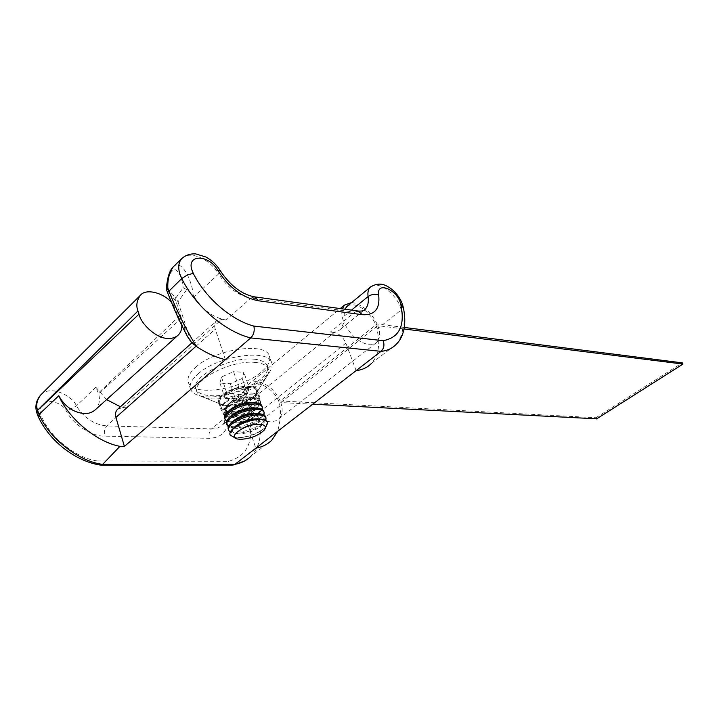 <?xml version="1.0" encoding="UTF-8"?>
<svg xmlns="http://www.w3.org/2000/svg" width="719" height="719" viewBox="0 0 719 719"><rect width="100%" height="100%" fill="white"/><g stroke="black" fill="none" stroke-linecap="round" stroke-linejoin="round"><path stroke-width="0.54" stroke-dasharray="3.6 2.7" d="M356.13 370.618L345.866 343.134C343.197 337.193 339.305 333.652 334.2 332.502L235.868 412.364L231.994 412.194C236.542 412.338 240.182 411.052 242.923 408.347L246.446 401.768L246.869 395.693C246.617 391.747 247.57 388.664 249.709 386.436C257.366 377.736 277.902 391.154 279.934 405.876L280.814 416.184L278.927 418.862L276.429 420.696L270.56 421.882C259.981 420.417 251.938 413.713 246.446 401.768C243.876 394.398 244.415 388.7 248.064 384.674C250.311 382.472 253.259 381.483 256.899 381.708C267.019 383.344 274.784 389.752 280.185 400.941L377.089 323.981L404.321 327.451M351.618 302.564L352.993 302.69C363.041 305.099 371.067 312.19 377.089 323.981M351.492 310.114L344.006 316.243L343.97 322.418C350.135 335.027 358.466 342.451 368.973 344.689C372.388 345.021 375.066 344.194 376.999 342.19L378.679 339.584C379.147 349.641 376.729 357.568 371.444 363.374L396.133 344.356C403.053 336.366 404.743 324.907 401.202 309.979L377.151 328.996L378.679 339.584C380.162 335.836 379.866 331.198 377.79 325.671L404.042 328.978M363.454 310.608L340.905 328.898L343.97 322.418C341.849 317.16 341.309 312.648 342.361 308.864M224.975 403.116C221.794 405.813 220.553 408.176 221.245 410.207L225.227 413.003C235.508 414.297 245.745 411.511 255.91 404.635L258.624 401.948L259.883 397.445C258.525 390.92 234.502 394.713 224.975 403.116M222.288 394.92C219.124 397.625 217.893 400.016 218.594 402.074L222.647 404.941C232.938 406.28 243.13 403.512 253.214 396.636L255.874 393.985L257.141 389.383C255.757 382.778 231.77 386.471 222.288 394.92M254.85 406.559L257.24 404.186L258.355 400.222C257.141 394.47 235.913 397.85 227.474 405.264C224.652 407.637 223.546 409.731 224.157 411.529L227.653 413.982C236.758 415.124 245.826 412.643 254.85 406.559M256.036 408.149L255.524 408.572C247.111 415.78 226.35 419.24 224.822 413.569C224.211 411.78 225.326 409.695 228.148 407.314C236.605 399.917 257.833 396.52 259.038 402.245C259.559 403.925 258.606 405.849 256.18 408.024M195.748 367.22C215.547 348.715 266.785 341.642 269.445 356.282C270.802 361.055 268.034 366.357 261.123 372.181C241.512 389.5 192.944 397.023 188.468 382.661C186.85 378.176 189.277 373.035 195.748 367.22M197.941 374.024C217.821 355.59 269.131 348.364 271.728 362.861C272.69 365.881 271.755 369.269 268.924 373.017L263.334 378.643C248.37 391.388 215.502 400.33 199.612 395.729C194.84 394.443 191.838 392.322 190.598 389.356C188.998 384.926 191.443 379.812 197.941 374.024M181.88 325.518L180.739 318.823L98.575 393.796C100.39 399.899 99.357 405.174 95.492 409.614M344.006 316.243L344.761 309.197M347.466 305.979C351.995 303.535 357.631 304.829 364.38 309.862M364.506 309.961C371.004 315.362 375.219 321.708 377.151 328.996M235.868 412.364C241 413.128 244.739 416.328 247.084 421.972L255.811 448.207M312.702 404.204L280.796 402.55C282.567 407.853 282.576 412.391 280.814 416.184L277.804 431.193M340.905 328.898C338.37 331.477 334.856 332.529 330.363 332.061L334.2 332.502M186.769 289.586L183.174 287.771L175.751 298.043L178.006 301.809L186.769 289.586L193.141 295.123C192.854 283.178 182.177 258.04 173.441 266.659M182.006 258.373C189.663 250.059 210.227 259.11 218.558 273.975L194.112 296.677L193.141 295.123M194.112 296.677C202.767 310.033 213.435 317.825 226.117 320.045L221.524 319.515L216.257 321.06C214.514 322.966 214.172 325.662 215.251 329.149L225.407 359.68M180.739 318.823L179.741 315.731C178.806 312.001 176.02 307.525 171.392 302.304M231.994 412.194L211.503 428.884L106.825 425.918C94.315 424.731 84.159 418.063 76.367 405.911C73.706 397.077 50.878 383.937 40.767 394.911L40.588 395.099M106.601 399.611L95.861 387.235L98.575 393.796M120.424 406.765L126.679 407.754L122.76 407.592L117.871 409.048M166.422 287.897L166.934 287.834L167.006 290.719L175.822 300.875L186.814 334.964L167.518 292.462M280.796 402.55L377.79 325.671M280.185 400.941L595.952 417.739L596.653 418.817M101.181 465.103L99.905 464.995L97.272 460.942C76.511 458.228 50.573 437.943 41.72 416.975L40.713 414.198C38.691 408.203 41.423 403.88 48.919 401.211C57.826 402.173 63.685 405.534 66.481 411.304C73.473 424.776 91.807 436.541 104.731 436.127L209.445 438.311C222.144 437.646 228.408 430.681 228.247 417.424C226.898 403.449 248.558 409.983 250.248 423.806C252.809 444.144 245.53 456.646 228.408 461.319L97.272 460.942M233.918 464.923L232.291 465.085L228.408 461.319M186.814 334.964L187.776 337.022M166.718 290.251L167.734 292.759M266.398 426.565C259.397 433.359 249.736 437.143 237.432 437.907L233.756 437.467M267.513 422.413C267.944 424.309 266.614 426.493 263.54 428.946C255.712 434.384 246.985 437.278 237.342 437.61C233.289 437.485 230.862 436.514 230.053 434.698M260.979 419.276C264.52 420.705 264.385 423.114 260.548 426.493L260.233 426.753C253.699 431.292 246.446 433.665 238.474 433.863C233.1 433.485 231.437 431.634 233.468 428.29M265.823 420.444L262.111 424.722C254.31 430.169 245.583 433.054 235.949 433.359L230.251 432.119M265.608 416.75C266.192 418.71 264.898 420.966 261.707 423.527C253.906 428.973 245.188 431.858 235.553 432.155C231.5 432.011 229.073 431.023 228.256 429.189M259.02 413.758C261.95 414.8 262.48 416.607 260.611 419.168M260.539 419.258L258.409 421.325C251.929 425.855 244.712 428.218 236.758 428.416L233.774 428.012M263.999 414.98L260.287 419.312C252.504 424.776 243.795 427.643 234.16 427.913L233.873 427.904M263.756 411.313C264.349 413.281 263.064 415.546 259.892 418.116L258.912 418.853M258.759 418.961C251.551 423.644 243.642 426.223 235.014 426.727M234.888 426.727L233.765 426.718C229.721 426.556 227.285 425.549 226.467 423.698M255.11 402.766C258.193 403.799 258.84 405.624 257.043 408.248C260.071 409.291 260.655 411.106 258.822 413.695M258.786 413.74L256.584 415.915C250.167 420.444 242.986 422.799 235.05 422.979L233.495 422.853M262.174 409.533L258.768 413.677M256.791 415.753L258.472 413.919C250.706 419.402 242.015 422.26 232.381 422.493L231.958 422.475M261.914 405.884C262.516 407.871 261.24 410.154 258.076 412.733L257.231 413.371M257.069 413.488C249.808 418.269 241.818 420.876 233.082 421.307M232.947 421.316L231.985 421.298C227.941 421.118 225.505 420.094 224.688 418.224M257.043 408.248L254.778 410.522C248.406 415.043 241.26 417.388 233.342 417.568C227.626 417.137 225.937 415.115 228.265 411.502M253.51 398.497C257.429 398.757 259.757 399.809 260.485 401.669C261.087 403.629 259.865 405.876 256.836 408.41L256.665 408.554C248.936 414.036 240.272 416.876 230.655 417.092L230.61 417.092C226.566 416.894 224.13 415.861 223.294 413.973C222.638 412.032 223.834 409.767 226.898 407.179C234.843 401.49 243.714 398.596 253.51 398.497M256.261 407.367C248.522 412.868 239.84 415.708 230.215 415.897C226.17 415.699 223.735 414.656 222.908 412.769C222.243 410.819 223.438 408.554 226.503 405.965L226.674 405.831C234.376 400.348 243.022 397.499 252.612 397.274L253.106 397.292C257.016 397.553 259.343 398.614 260.08 400.474C260.691 402.478 259.415 404.779 256.261 407.367M228.507 403.961L228.651 403.853C234.96 399.36 242.051 397.014 249.915 396.834C257.016 397.607 258.058 400.357 253.052 405.085L252.971 405.157C246.653 409.659 239.544 411.996 231.644 412.176C224.634 411.448 223.591 408.707 228.507 403.961M251.677 393.05C255.587 393.329 257.914 394.398 258.66 396.268C259.262 398.272 258.031 400.555 254.957 403.116L254.859 403.197C247.201 408.671 238.573 411.502 228.984 411.708L228.84 411.699C224.795 411.493 222.36 410.441 221.524 408.536C220.859 406.568 222.054 404.294 225.11 401.705C233.028 395.989 241.881 393.113 251.677 393.05M238.735 387.083L226.593 392.502L225.02 398.461L230.224 398.739C226.916 398.488 225.442 397.409 225.802 395.495C226.467 393.509 228.75 391.612 232.659 389.797L243.939 387.406L238.735 387.083L233.567 371.588L221.488 376.999L219.969 383.074L230.332 383.748L242.213 378.446L243.921 372.37L233.567 371.588M255.101 362.412C262.525 363.131 266.938 365.342 268.34 369.054C269.185 371.669 268.367 374.608 265.895 377.87C257.77 389.132 229.487 400.061 211.611 398.838L204.96 397.868C200.826 396.753 198.219 394.92 197.15 392.349C190.634 380.8 231.392 359.545 255.101 362.412M253.996 359.176C261.428 359.913 265.841 362.151 267.243 365.881C272.528 377.799 234.385 397.643 210.586 395.675C202.686 395.18 197.869 392.996 196.116 389.123C189.582 377.511 230.296 356.247 253.996 359.176M226.593 392.502L221.488 376.999M225.02 398.461L219.969 383.074M235.392 399.009L241.359 396.358L233.028 398.641L230.224 398.739L235.392 399.009L230.332 383.748M247.327 393.697L248.217 390.732L243.84 395.082L241.359 396.358L247.327 393.697L242.213 378.446M249.098 387.73L243.939 387.406C247.228 387.703 248.648 388.808 248.217 390.732L249.098 387.73L243.921 372.37M231.886 422.475L226.611 421.145M231.851 422.52C228.804 421.514 228.184 419.698 229.99 417.083M233.774 427.904L228.426 426.619M233.702 427.985C230.637 427.032 229.981 425.262 231.725 422.682M371.301 286.36C379.12 280.464 398.2 295.707 401.202 309.979L402.964 306.042M345.866 343.134L247.084 421.972M190.877 341.642L178.006 301.809L175.822 300.875L175.751 298.043L166.934 287.834C167.5 277.669 170.07 271.512 174.654 269.382C179.292 271.818 182.132 277.947 183.174 287.771M279.934 405.876L259.604 421.945C257.753 407.331 237.333 394.255 229.559 403.026C227.384 405.273 226.395 408.356 226.602 412.266C226.889 417.541 225.514 421.756 222.495 424.911C219.717 427.643 216.06 428.964 211.503 428.884C209.184 431.247 208.501 434.384 209.445 438.311M246.869 395.693L226.602 412.266L225.335 414.62L228.247 417.424M196.044 346.216L215.251 329.149M95.861 387.235L76.367 405.911L66.481 411.304M179.741 315.731L98.368 393.086M220.311 270.757L218.558 273.975C227.402 287.564 238.16 295.608 250.841 298.088L226.117 320.045M254.616 296.866L250.841 298.088L354.8 312.154L330.363 332.061M126.679 407.754L106.825 425.918C104.507 428.479 103.815 431.876 104.731 436.127M122.76 407.592L221.524 319.515M271.899 440.055L251.138 456.053C259.038 447.569 261.86 436.199 259.604 421.945C256.863 423.788 253.744 424.408 250.248 423.806M358.116 311.021L354.8 312.154L363.589 310.545M595.952 417.739L682.295 362.87M41.72 416.975L38.044 416.238M40.749 414.324L36.678 412.472M40.713 414.198L36.615 412.149M249.826 387.586C237.513 386.391 216.572 397.221 219.744 403.071C220.589 404.995 223.025 406.073 227.069 406.298C239.418 407.242 259.649 396.789 256.827 390.857C256.072 388.97 253.744 387.883 249.826 387.586M226.494 405.57L222.98 405.076C208.51 402.11 233.01 384.809 249.781 386.409C256.71 387.173 258.678 389.806 255.676 394.291C248.567 401.328 238.834 405.094 226.494 405.57M248.064 384.674L340.249 308.577M218.594 402.074L221.245 410.207M259.038 402.245L258.355 400.222M271.728 362.861L269.445 356.282M178.375 334.946L177.575 335.665M227.653 413.982L225.227 413.003M222.647 404.941L199.612 395.729M249.709 386.436L229.559 403.026C225.928 407.889 224.526 411.753 225.335 414.62C225.083 420.588 224.13 424.021 222.495 424.911L242.923 408.347M255.874 393.985L268.924 373.017M191.955 342.792L216.257 321.06M257.24 404.186L258.624 401.948M190.598 389.356L188.468 382.661M224.822 413.569L224.157 411.529M257.141 389.383L259.883 397.445M278.927 418.862L376.999 342.19M244.64 460.951L251.138 456.053M264.331 429.998L265.149 428.632M260.548 426.493L262.498 424.408M258.669 421.118L260.602 419.06M254.912 410.414L256.836 408.41M260.485 401.669L260.08 400.474M253.052 405.085L254.957 403.116M228.651 403.853L226.674 405.831M249.915 396.834L252.612 397.274M221.524 408.536L219.744 403.071C219.655 403.629 220.733 404.294 222.98 405.076L204.96 397.868M258.66 396.268L256.827 390.857L255.676 394.291L265.895 377.87M268.34 369.054L267.243 365.881M197.15 392.349L196.116 389.123M233.028 398.641L238.996 398.973L243.84 395.082M231.644 412.176L228.984 411.708M223.294 413.973L222.908 412.769M233.342 417.568L230.655 417.092M235.05 422.979L232.327 422.493M236.758 428.416L234.017 427.913M238.474 433.863L235.706 433.35M237.45 438.985L235.562 438.213"/><path stroke-width="1.08" d="M342.361 308.864L344.491 305.081L351.618 302.564M171.392 302.304C163.501 292.966 146.038 288.058 140.367 295.293C136.682 300.587 135.891 305.8 137.994 310.95L138.983 314.158C141.454 324.997 157.021 338.316 167.078 338.352C171.553 338.838 175.319 337.696 178.375 334.946C180.73 332.484 181.898 329.347 181.88 325.518M177.575 335.665L95.492 409.614C92.329 412.463 88.527 413.784 84.105 413.569C73.122 412.347 64.692 406.406 58.805 395.747L39.051 414.396C49.135 438.419 79.072 461.616 102.646 464.366L234.924 464.357L232.848 465.121M344.761 309.197L347.466 305.979M277.804 431.193L271.899 440.055C267.684 444.324 262.318 447.038 255.811 448.207L234.924 464.357C241.458 463.117 246.86 460.34 251.138 456.053M371.444 363.374C367.571 367.454 362.466 369.872 356.13 370.618L255.811 448.207M173.441 266.659L173.306 266.785C169.262 272.582 167.446 279.718 167.842 288.193L168.839 290.818C176.532 310.464 185.718 329.005 196.404 346.45C206.155 352.975 215.817 357.388 225.407 359.68L124.396 446.418L119.92 446.355L102.718 464.303M196.404 346.45L190.877 341.642L187.776 337.022C181.098 324.826 174.358 310.006 167.545 292.543L181.727 278.55L179.921 274.191C177.827 267.324 178.519 262.049 182.006 258.373L173.306 266.785M225.407 359.68L250.751 337.921L381.043 351.348C383.946 348.553 384.647 345.003 383.146 340.689C399.422 337.651 405.291 325.473 400.762 304.173L403.098 306.573C407.457 325.572 402.622 338.469 396.133 344.356C392.358 348.373 387.334 350.71 381.043 351.348L356.13 370.618M117.871 409.048L117.395 409.471C115.534 411.448 115.049 414.09 115.939 417.406L124.396 446.418M140.367 295.293L40.767 394.911C36.867 400.097 35.806 405.21 37.568 410.252L39.051 414.396L38.224 416.607C49.359 440.936 75.252 461.068 99.905 464.995M120.424 406.765L106.601 399.611M119.92 446.355C96.93 442.032 68.871 419.078 58.805 395.747M596.653 418.817L312.702 404.204M404.321 327.451L682.295 362.87L683.005 364.066L404.042 328.978M400.762 304.173C397.751 289.712 376.001 280.527 378.679 295.123C380.144 308.873 374.689 315.398 362.313 314.697L258.409 300.776C242.528 297.693 228.984 287.564 217.803 270.398C209.013 254.274 186.014 253.87 192.063 270.461L193.267 273.355L187.201 275.044L181.727 278.55C195.388 306.438 225.272 331.765 250.751 337.921C253.762 334.766 254.805 330.83 253.879 326.093L383.146 340.689M102.646 464.366L100.274 465.103M167.518 292.462L166.763 290.368L167.842 288.193L166.422 287.888C167.383 277.408 169.639 270.407 173.189 266.902M235.562 438.213L230.152 434.995C227.078 429.495 248.28 418.692 260.611 419.554C264.529 419.743 266.848 420.732 267.558 422.52L265.149 428.632M230.062 434.725L230.053 434.698C229.424 432.856 230.61 430.681 233.621 428.173L233.747 428.066C241.719 422.457 250.607 419.519 260.404 419.249L260.512 419.258C264.43 419.447 266.749 420.435 267.459 422.224L267.513 422.413M259.55 424.291C265.032 424.704 266.632 426.601 264.331 429.998C258.561 435.588 250.607 438.707 240.47 439.345L237.45 438.985C226.305 436.846 246.258 423.446 259.55 424.291M233.468 428.29L235.751 425.99C242.285 421.388 249.565 418.979 257.609 418.764L260.979 419.276M230.251 432.119L228.651 430.402C228.013 428.515 229.235 426.295 232.327 423.743C240.335 418.09 249.25 415.16 259.056 414.953C262.974 415.16 265.293 416.157 266.012 417.964L265.823 420.444M228.57 430.133L228.256 429.189C227.617 427.311 228.822 425.1 231.869 422.556L231.931 422.511C239.831 416.921 248.675 413.991 258.454 413.731L258.651 413.74C262.57 413.946 264.889 414.953 265.608 416.75L266.012 417.964M231.725 422.682L233.927 420.453C240.407 415.861 247.651 413.461 255.676 413.254L259.02 413.758M228.426 426.619L226.862 424.911C226.215 423.006 227.429 420.768 230.511 418.197C238.501 412.535 247.399 409.623 257.204 409.453C261.123 409.668 263.442 410.693 264.17 412.508L263.999 414.98M226.773 424.632L226.467 423.698C225.82 421.783 227.033 419.545 230.116 416.975L230.134 416.966C237.962 411.394 246.752 408.473 256.503 408.221L256.791 408.239C260.709 408.464 263.037 409.488 263.756 411.313L264.17 412.508M229.99 417.083L232.129 414.926C238.546 410.351 245.754 407.961 253.753 407.763L257.043 408.248M226.611 421.145L225.074 419.429C224.418 417.505 225.631 415.258 228.705 412.679C236.668 406.999 245.547 404.096 255.353 403.961C259.271 404.204 261.59 405.246 262.327 407.08L262.174 409.533M224.984 419.15L224.688 418.224C224.022 416.292 225.236 414.045 228.309 411.466L228.399 411.394C236.165 405.858 244.882 402.973 254.553 402.739L254.948 402.757C258.858 403 261.186 404.042 261.914 405.884L262.327 407.08M228.265 411.502L230.386 409.381C236.749 404.842 243.903 402.478 251.83 402.289L255.11 402.766M233.495 422.853L231.851 422.52M363.589 310.545L365.216 309.179C367.894 306.24 368.847 302.025 368.083 296.552L351.492 310.114M378.679 295.123C374.941 293.801 371.399 294.278 368.083 296.552C367.526 292.489 368.209 289.406 370.132 287.321L371.301 286.36M115.939 417.406L196.044 346.216M137.994 310.95L37.568 410.252L36.678 412.472M193.267 273.355C205.346 297.846 231.401 320.225 253.879 326.093M138.983 314.158L37.604 410.378L36.786 412.787L38.044 416.238M596.482 418.925L682.888 364.102M362.313 314.697L358.116 311.021M258.409 300.776L254.616 296.866C241.791 294.466 230.359 285.767 220.311 270.757C216.707 264.88 211.907 260.296 205.922 257.016L195.595 253.861C190.346 253.609 185.808 255.11 182.006 258.373M217.803 270.398L220.311 270.757M340.249 308.577L344.491 305.081M402.964 306.042C401.004 299.365 397.194 293.703 391.531 289.083C386.714 285.659 380.081 280.868 370.132 287.321L346.225 307.004M117.395 409.471L191.955 342.792M254.616 296.866L358.529 311.075C362.52 311.228 364.749 310.599 365.216 309.179L363.454 310.608M596.617 418.88L682.951 364.102M232.291 465.085L101.181 465.103M233.918 464.923L244.64 460.951M36.615 412.149C34.925 405.992 36.256 400.303 40.588 395.099M166.422 287.897L166.718 290.251M257.609 418.764L260.404 419.249M255.676 413.254L258.454 413.731M232.129 414.926L230.134 416.966M253.753 407.763L256.503 408.221M230.386 409.381L228.399 411.394M251.83 402.289L254.553 402.739M233.882 420.489L231.869 422.556M235.643 426.07L233.621 428.173"/></g></svg>
